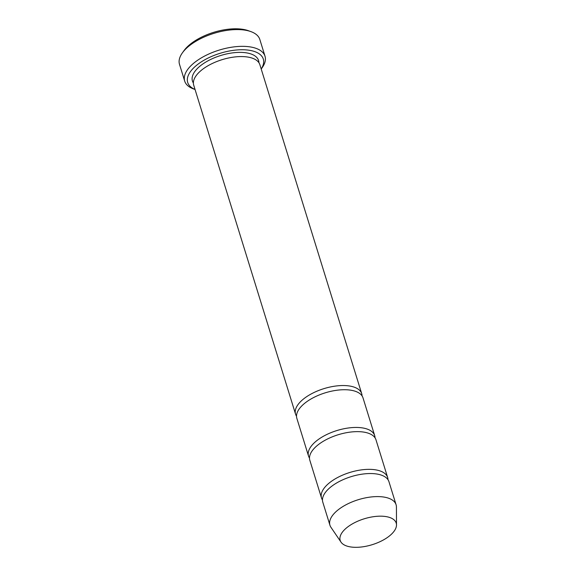 <?xml version="1.0" encoding="UTF-8"?>
<svg xmlns="http://www.w3.org/2000/svg" width="576" height="576" viewBox="0 0 576 576"><rect width="100%" height="100%" fill="white"/><g stroke="black" fill="none" stroke-linecap="round" stroke-linejoin="round"><path stroke-width="0.86" d="M387.994 479.693A34.625 15.998 162.8 0 0 387.655 477.504A34.625 15.998 162.8 0 0 368.302 469.354A34.625 15.998 162.8 0 0 334.498 479.29A34.625 15.998 162.8 0 0 321.502 497.981A34.625 15.998 162.8 0 0 322.466 499.982M321.502 497.981L309.83 460.267A34.625 15.998 -17.2 0 1 322.819 441.569A34.625 15.998 -17.2 0 1 356.623 431.64A34.625 15.998 -17.2 0 1 375.977 439.79L387.655 477.504M261.194 68.983A39.571 18.281 162.8 0 0 220.097 53.302A39.571 18.281 162.8 0 0 195.048 89.46M379.822 516.175A29.326 13.543 -17.2 0 1 396.497 524.966A29.326 13.543 -17.2 0 1 372.204 544.687A29.326 13.543 -17.2 0 1 341.021 542.138A29.326 13.543 -17.2 0 1 349.654 525.571A29.326 13.543 -17.2 0 1 379.822 516.175M341.021 542.138L330.919 527.256A34.625 15.998 -17.2 0 1 329.933 525.218A34.625 15.998 -17.2 0 1 342.929 506.527A34.625 15.998 -17.2 0 1 376.733 496.598A34.625 15.998 -17.2 0 1 396.086 504.742A34.625 15.998 -17.2 0 1 396.425 506.974L396.497 524.966M329.933 525.218L322.798 502.171A34.625 15.998 -17.2 0 1 335.794 483.48A34.625 15.998 -17.2 0 1 369.598 473.544A34.625 15.998 -17.2 0 1 388.951 481.694L396.086 504.742M375.019 437.789A34.625 15.998 162.8 0 0 374.681 435.6A34.625 15.998 162.8 0 0 355.327 427.45A34.625 15.998 162.8 0 0 321.523 437.378A34.625 15.998 162.8 0 0 308.534 456.077A34.625 15.998 162.8 0 0 309.492 458.071M308.534 456.077L296.856 418.356A34.625 15.998 -17.2 0 1 309.852 399.665A34.625 15.998 -17.2 0 1 343.656 389.729A34.625 15.998 -17.2 0 1 363.01 397.879L374.681 435.6M362.045 395.885A34.625 15.998 162.8 0 0 361.714 393.689A34.625 15.998 162.8 0 0 342.36 385.538A34.625 15.998 162.8 0 0 308.549 395.474A34.625 15.998 162.8 0 0 295.56 414.166A34.625 15.998 162.8 0 0 296.518 416.167M295.56 414.166L193.723 85.198A34.625 15.998 -17.2 0 1 206.719 66.506A34.625 15.998 -17.2 0 1 240.523 56.57A34.625 15.998 -17.2 0 1 259.877 64.721L361.714 393.689M261.209 69.012L262.13 67.723A42.041 19.426 162.8 0 0 265.018 56.239A42.041 19.426 162.8 0 0 241.517 46.346A42.041 19.426 162.8 0 0 200.47 58.406A42.041 19.426 162.8 0 0 184.694 81.108A42.041 19.426 162.8 0 0 193.565 88.949L195.055 89.489M184.694 81.108L179.503 64.339A42.041 19.426 -17.2 0 1 182.39 52.855A42.041 19.426 -17.2 0 1 236.326 29.585A42.041 19.426 -17.2 0 1 250.963 31.63A42.041 19.426 -17.2 0 1 259.826 39.478L265.018 56.239M182.39 52.855L183.931 50.71A39.571 18.281 -17.2 0 1 234.698 28.8A39.571 18.281 -17.2 0 1 248.472 30.73L250.963 31.63M193.392 83.002A34.625 15.998 -17.2 0 1 203.63 63.454A34.625 15.998 -17.2 0 1 239.227 52.38A34.625 15.998 -17.2 0 1 258.919 62.719"/></g></svg>
